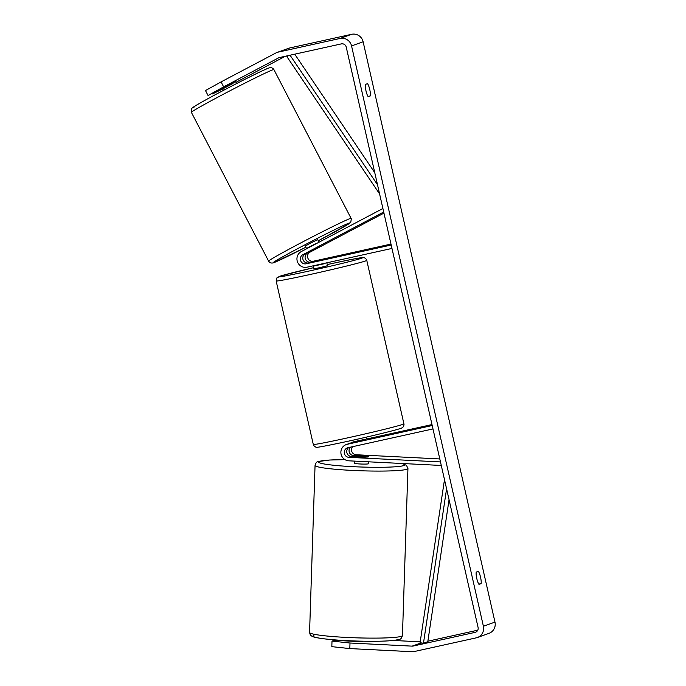 <?xml version="1.0" encoding="UTF-8"?>
<svg xmlns="http://www.w3.org/2000/svg" width="686" height="686" viewBox="0 0 686 686"><rect width="100%" height="100%" fill="white"/><g stroke="black" fill="none" stroke-linecap="round" stroke-linejoin="round"><path stroke-width="1.03" d="M319.487 246.72L307.637 252.98A4.888 4.768 -109.7 0 0 310.972 262.086L325.953 258.888L308.657 262.91A4.888 4.768 70.3 0 1 305.321 253.803L319.47 246.703M382.899 208.501L301.257 251.59A8.386 8.181 -109.7 0 0 306.976 267.197L391.972 248.435M383.946 213.114L310.098 252.096A4.888 4.768 -109.7 0 0 313.433 261.203L390.986 244.079M383.697 212.025L302.869 254.686A4.888 4.768 -109.7 0 0 306.205 263.793L391.2 245.022M348.831 447.512A4.888 4.768 -109.7 0 0 351.361 456.456L364.789 457.133A6.989 0.575 1.9 0 0 368.674 456.85A6.989 0.575 1.9 0 0 368.828 456.739A6.989 0.575 1.9 0 0 367.096 456.301L353.676 455.624A4.888 4.768 70.3 0 1 350.589 447.126M441.278 465.46L348.788 460.82A8.386 8.181 70.3 0 1 347.21 444.296L432.206 425.526M365.295 439.64L349.671 443.413A8.386 8.181 -109.7 0 0 348.694 443.696L346.233 444.571M439.795 458.943L356.137 454.749A4.888 4.768 70.3 0 1 352.638 446.672M440.481 461.927L348.908 457.339A4.888 4.768 70.3 0 1 347.982 447.701L432.977 428.93M349.894 443.362A8.386 8.181 70.3 0 1 351.978 442.581L353.29 442.29M366.864 438.954L431.991 424.574M354.696 461.112L354.628 463.239A6.989 0.575 1.9 0 0 360.879 464.019A6.989 0.575 1.9 0 0 368.442 463.813A6.989 0.575 1.9 0 0 368.596 463.702L368.656 461.815M355.948 456.627L365.707 457.116A6.989 0.575 1.9 0 0 368.674 456.85A6.989 0.575 1.9 0 0 368.828 456.739A6.989 0.575 1.9 0 0 367.73 456.387L357.972 455.898A6.989 0.575 1.9 0 0 355.014 456.164A6.989 0.575 1.9 0 0 354.859 456.276A6.989 0.575 1.9 0 0 355.948 456.627L355.948 456.687M223.645 86.856L208.055 95.508L205.483 90.552L221.072 81.9L223.645 86.856L278.482 57.916A4.193 4.09 70.3 0 1 279.485 57.547L341.302 43.895A4.193 4.09 70.3 0 1 346.233 47.102L478.073 627.424A4.193 4.09 70.3 0 1 475.012 632.389L413.186 646.041A4.193 4.09 70.3 0 1 412.123 646.135L349.997 643.014L349.817 648.587L331.827 646.658L332.007 641.093L349.997 643.014M478.991 584.369A6.989 1.526 -102.5 0 1 476.787 578.53A6.989 1.526 -102.5 0 1 476.204 572.107L478.339 571.344A6.989 1.526 -102.5 0 1 480.543 577.183A6.989 1.526 -102.5 0 1 481.118 583.606L478.991 584.369M365.981 90.844A6.989 1.526 77.5 0 0 368.193 96.683L370.32 95.92A6.989 1.526 77.5 0 0 369.745 89.497A6.989 1.526 77.5 0 0 367.533 83.658L365.406 84.421A6.989 1.526 77.5 0 0 365.981 90.844M221.072 81.9L275.909 52.959A9.784 9.544 70.3 0 1 277.11 52.428L288.677 48.277A9.784 9.544 70.3 0 1 289.818 47.951L351.635 34.3A9.784 9.544 70.3 0 1 363.126 41.777L494.975 622.099A9.784 9.544 70.3 0 1 488.947 633.367L477.379 637.517A9.784 9.544 70.3 0 1 476.247 637.843L414.43 651.494A9.784 9.544 70.3 0 1 411.943 651.7L349.817 648.587M277.11 52.428A9.784 9.544 70.3 0 1 278.25 52.102L340.067 38.45A9.784 9.544 70.3 0 1 351.558 45.928L483.398 626.249A9.784 9.544 70.3 0 1 477.379 637.517M236.01 82.294L285.333 56.261M477.773 630.185L427.875 641.204M362.748 641.213A6.989 0.575 -178.1 0 1 358.727 641.564L334.133 640.33L332.007 641.093M336.423 640.012L336.414 640.441M420.218 641.813L393.421 640.467M236.644 83.529L235.461 81.6L208.055 95.508M223.55 88.623L212.489 93.922L223.327 88.202M368.013 96.426L370.32 95.92M478.811 584.112L481.118 583.606M232.725 82.877L233.043 83.495L224.433 88.04L224.099 87.405M306.668 248.726L305.287 246.068L310.715 243.016L317.695 239.628L319.033 242.209M311.41 250.956L320.911 245.828L311.41 250.956M316.212 243.693L307.602 248.238M307.457 247.963L316.075 243.419M354.388 442.367L354.225 441.673L363.734 439.572L363.889 440.249M313.193 265.825L313.871 268.801L319.239 267.772L327.496 265.705L326.845 262.815M314.222 265.602L323.732 263.501M313.373 261.872L325.953 258.888L313.373 261.855M314.299 265.936L323.809 263.836M294.74 54.177L374.77 172.726M290.049 55.214L377.506 184.757M288.703 55.515L286.954 56.724L379.598 193.958M446.586 488.818L423.459 643.279L427.798 641.719L449.056 499.708M423.459 643.279L420.081 642.696L444.494 479.617M305.321 253.803L302.869 254.686M308.657 262.91L306.205 263.793M313.433 261.203L310.972 262.086M310.098 252.096L307.637 252.98M349.671 443.413L347.21 444.296M351.361 456.456L348.908 457.339M353.247 442.127L351.978 442.581M356.137 454.749L353.676 455.624M401.447 636.265A46.468 3.842 -178.1 0 1 351.112 637.646A46.468 3.842 -178.1 0 1 309.566 632.458C310.166 634.756 310.655 635.811 311.05 635.63C312.353 636.308 311.504 637.14 323.663 638.786C337.855 640.424 354.31 641.264 373.021 641.299C391.209 641.29 398.96 639.832 399.209 639.378C400.667 639.378 401.747 638.083 402.45 635.51A46.468 3.842 -178.1 0 1 401.447 636.265M313.879 635.356A42.969 3.559 1.9 0 0 347.005 640.655A42.969 3.559 1.9 0 0 397.914 639.566M309.566 632.458L315.054 465.425A46.468 3.842 1.9 0 0 356.6 470.613A46.468 3.842 1.9 0 0 406.935 469.224A46.468 3.842 1.9 0 0 407.938 468.478L402.45 635.51M401.55 463.462A42.969 3.559 -178.1 0 1 403.634 465.58A42.969 3.559 -178.1 0 1 352.724 466.66A42.969 3.559 -178.1 0 1 319.599 461.361A42.969 3.559 -178.1 0 1 344.972 459.646M363.126 41.777L351.558 45.928M494.975 622.099L483.398 626.249M421.178 642.885L412.123 646.135M421.727 642.979L413.186 646.041M475.964 632.055L475.012 632.389M279.545 57.538L278.482 57.916M289.818 47.951L278.25 52.102M351.635 34.3L340.067 38.45M273.885 69.569A46.468 1.406 152.6 0 0 272.754 69.818A46.468 1.406 152.6 0 0 227.486 92.087A46.468 1.406 152.6 0 0 191.403 112.393L191.317 109.314C192.612 107.916 189.336 109.203 202.327 101.802C221.184 91.135 262.901 69.886 268.56 68.12C270.824 67.228 272.599 67.717 273.885 69.569L351.318 218.8L350.812 222.11L347.399 224.734L318.287 240.769M191.403 112.393L268.638 261.16A46.468 1.406 -27.4 0 1 304.721 240.855A46.468 1.406 -27.4 0 1 349.989 218.585A46.468 1.406 -27.4 0 1 351.121 218.337M318.278 240.769A42.969 1.295 152.6 0 0 348.582 223.276A42.969 1.295 152.6 0 0 302.595 246.042A42.969 1.295 152.6 0 0 274.4 262.429A42.969 1.295 152.6 0 0 305.879 247.209L273.971 262.618C271.707 263.501 269.932 263.021 268.638 261.16M193.941 107.462A42.969 1.295 -27.4 0 1 222.144 91.075A42.969 1.295 -27.4 0 1 268.132 68.308M311.847 274.108A46.468 1.261 167.2 0 1 276.149 280.951L276.93 277.847L281.243 275.789L313.613 267.677A42.969 1.166 -12.8 0 0 278.79 276.732A42.969 1.166 -12.8 0 0 311.796 270.438A42.969 1.166 -12.8 0 0 361.633 258.21A42.969 1.166 -12.8 0 0 329.58 264.059A42.969 1.166 -12.8 0 0 327.248 264.582L329.597 264.059C354.036 258.785 365.509 256.658 364.026 257.67C365.372 258.099 366.29 258.999 366.77 260.363A46.468 1.261 167.2 0 1 311.847 274.108M276.149 280.951L313.288 444.425A46.468 1.261 -12.8 0 0 348.985 437.574A46.468 1.261 -12.8 0 0 403.908 423.828L366.77 260.363M351.009 442.864L353.47 441.981M315.054 465.425C315.766 462.844 316.846 461.558 318.304 461.549L329.58 460.032L344.955 459.637M407.938 468.478L406.464 465.297L401.996 463.487M224.245 89.96L223.164 87.894M313.288 444.425C313.768 445.789 314.685 446.68 316.032 447.109C314.548 448.13 326.022 446.003 350.46 440.729C375.568 435.198 401.336 428.767 401.85 427.91C402.914 428.081 404.414 424.857 403.908 423.828M352.818 440.206L353.359 442.599M366.959 439.392L366.444 437.111"/></g></svg>
